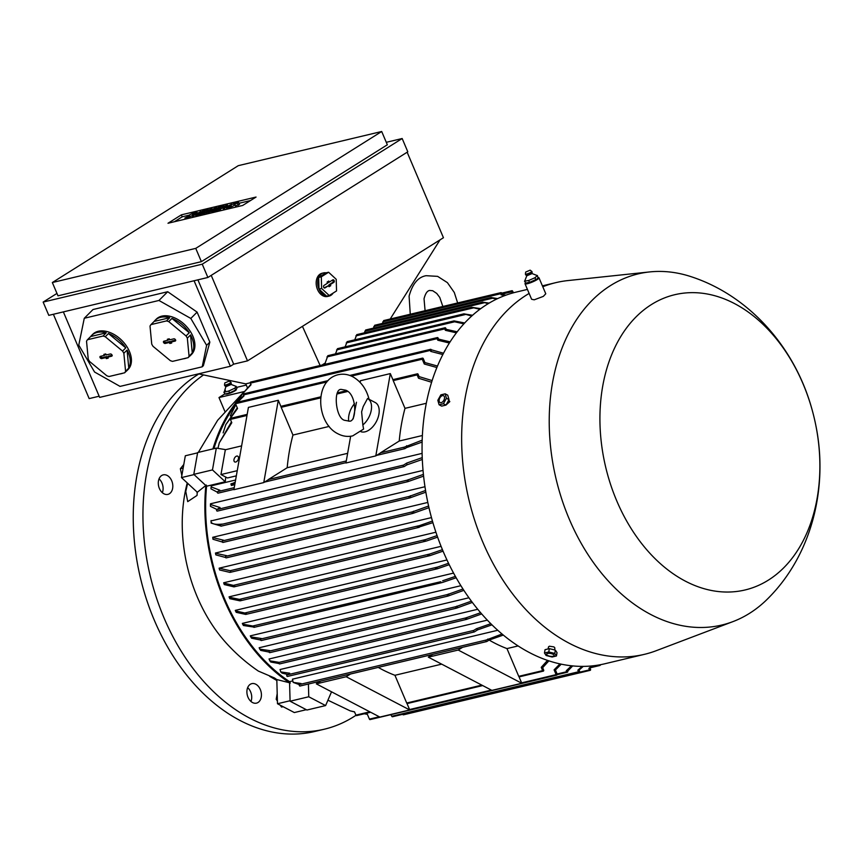 <?xml version="1.0" encoding="UTF-8"?>
<svg xmlns="http://www.w3.org/2000/svg" width="863" height="863" viewBox="0 0 863 863"><rect width="100%" height="100%" fill="white"/><g stroke="black" fill="none" stroke-linecap="round" stroke-linejoin="round"><path stroke-width="1.29" d="M356.484 402.234L353.172 418.9M367.573 398.533A16.257 9.817 117.6 0 1 371.241 410.324A16.257 9.817 117.6 0 1 362.848 424.941L361.619 411.856L363.183 406.592L367.53 398.512A16.257 9.817 117.6 0 1 367.573 398.533L375.232 402.536A16.257 9.817 117.6 0 1 377.951 417.908A16.257 9.817 117.6 0 1 365.081 431.824A16.257 9.817 117.6 0 1 360.95 431.694M348.706 421.198A16.257 9.817 117.6 0 1 354.52 403.647M369.148 399.558C366.505 389.094 361.047 381.489 352.784 376.764C348.048 374.294 343.161 373.614 338.134 374.725C313.528 380.561 316.365 423.517 338.048 433.841C342.794 436.311 347.67 436.991 352.708 435.88L363.593 429.073L362.848 424.941M375.793 455.891L390.324 373.593L393.118 380.184A0.809 0.572 76.6 0 0 393.215 380.605L404.995 408.35A170.184 120.13 76.6 0 0 399.224 441.036L380.464 452.827A0.809 0.572 76.6 0 0 380.249 453.097L375.793 455.891L345.923 463.01L350.648 436.257M360.151 382.428L360.454 380.712L390.324 373.593M399.224 441.036L422.374 435.513M406.602 445.729A191.866 135.437 76.6 0 0 406.559 447.617L404.995 448.609A0.809 0.572 -103.4 0 1 404.369 447.131L422.18 440.173M422.126 442.083L406.559 447.617M217.357 492.19L210.971 488.836L211.111 486.915L219.871 490.216L217.638 491.619A0.809 0.572 76.6 0 0 218.263 493.097L233.949 489.353L218.134 493.151M431.608 382.244L418.512 378.221L417.109 374.909A0.809 0.572 -103.4 0 1 418.113 374.283L419.094 376.613L432.136 380.583M426.311 403.28L404.995 408.35M419.094 376.613A191.866 135.437 76.6 0 0 418.512 378.221M230.831 418.285A0.809 0.572 76.6 0 0 230.389 419.396L231.791 422.708L219.321 442.784L231.446 421.899M299.364 684.65L293.183 682.396L292.449 679.181L497.746 630.27M287.692 674.478L282.028 673.086L280.755 671.932L280.044 669.526L487.336 620.141M279.04 663.55L270.766 662.029L269.008 658.998L477.746 609.278M269.105 652.072L260.658 650.389L259.137 647.757L468.943 597.768M260.615 640.022L251.565 638.199L250.281 635.869L460.885 585.697M440.756 581.705A191.866 135.437 76.6 0 0 441.327 582.687A0.809 0.572 -103.4 0 1 440.756 581.705L252.719 626.031L242.611 624.122L242.341 623.399L453.571 573.086M245.696 614.413L246.473 613.615L245.696 614.413L236.192 612.331L235.286 610.389L446.969 559.958M229.18 597.196L239.418 599.375L241.09 599.979L240.043 600.853L229.806 598.685L229.062 596.84L441.079 546.333M223.744 583.032L233.366 585.384L234.779 586.053L233.992 586.883L224.283 584.564L223.679 582.773L435.912 532.212M219.18 568.383L219.623 569.968L229.957 572.396L231.014 571.975A0.809 0.572 76.6 0 1 230.68 570.842L219.126 568.178L431.478 517.595M225.588 557.487L215.847 554.877L215.459 553.032L427.811 502.439M222.395 542.04L212.999 539.267L212.73 537.293L424.974 486.732M220.734 525.999L211.155 523.097L211.025 520.918L423.032 470.4M216.969 509.494L210.432 506.322L210.496 503.787L422.115 453.377M211.111 486.915L211.37 485.793L235.588 480.022M213.895 448.674A170.184 120.13 -103.4 0 1 235.815 404.391M225.761 477.066A170.184 120.13 76.6 0 0 225.254 481.759L206.581 486.214L193.797 474.359L212.471 469.914L216.322 448.102L225.772 449.666M331.532 691.813L325.61 705.578L306.937 710.022L290.087 701.22L289.547 681.662A170.184 120.13 -103.4 0 1 206.581 486.214M289.547 681.662L292.266 681.015M316.236 682.169A170.184 120.13 76.6 0 0 317.681 682.978M237.239 470.68L220.96 474.553L227.476 477.962L236.333 475.847M443.053 551.144L429.947 555.632L240.043 600.853M583.259 666.387L579.062 670.076L579.526 671.155A0.809 0.572 -103.4 0 1 578.523 671.781L577.854 670.206L582.169 666.387M577.854 670.206A191.866 135.437 76.6 0 0 579.062 670.076M390.82 714.65L391.791 716.268A0.809 0.572 76.6 0 0 392.611 716.689M572.687 665.912L567.703 671.101A0.809 0.572 -103.4 0 1 566.7 671.727L566.279 670.734L571.5 665.794M566.279 670.734A191.866 135.437 76.6 0 0 567.552 670.745M561.23 664.165L555.438 670.012L557.131 674.003A0.809 0.572 -103.4 0 1 556.139 674.629L554.111 669.85L559.947 663.884M554.111 669.85A191.866 135.437 76.6 0 0 555.438 670.012M364.337 713.766L367.379 714.337L369.407 719.116A0.809 0.572 76.6 0 0 370.216 719.537M548.89 660.853L542.654 667.692L543.647 670.012A0.809 0.572 -103.4 0 1 542.644 670.637L541.241 667.336L547.509 660.389M354.553 711.921L350.184 710.864L354.51 711.824L355.912 715.125A0.809 0.572 76.6 0 0 356.732 715.556M541.241 667.336A191.866 135.437 76.6 0 0 542.654 667.692M489.159 640.076A170.184 120.13 76.6 0 0 506.969 648.588L518.102 645.934M506.969 648.588L518.739 676.333A0.809 0.572 76.6 0 0 518.976 676.678L521.77 683.259L458.21 650.044L462.665 647.25A0.809 0.572 76.6 0 0 462.967 647.185L486.603 641.554M293.183 682.396L301.079 683.518L299.515 684.51A0.809 0.572 76.6 0 0 300.141 685.977L320.702 681.08M487.811 639.03A191.866 135.437 76.6 0 0 489.105 640.087L486.872 641.489A0.809 0.572 -103.4 0 1 486.236 640.022L502.039 634.003M503.312 635.06L489.105 640.087M491.964 624.844L477.595 629.871L474.37 631.899A0.809 0.572 -103.4 0 1 473.744 630.422L476.43 628.728L490.82 623.701M476.43 628.728A191.866 135.437 76.6 0 0 477.595 629.871M280.755 671.932L289.709 673.216L287.012 674.909A0.809 0.572 76.6 0 0 287.638 676.387L474.111 631.964M481.683 613.927L466.527 619.375A0.809 0.572 -103.4 0 1 465.891 617.897L480.637 612.719M466.139 617.746A191.866 135.437 76.6 0 0 467.185 618.954M269.634 660.81L279.17 662.385A0.809 0.572 76.6 0 0 279.795 663.863L466.257 619.44M472.341 602.417L456.678 608.102A0.809 0.572 -103.4 0 1 456.052 606.635L471.392 601.144M456.786 606.171A191.866 135.437 76.6 0 0 457.746 607.444M259.634 649.105L270.054 650.659L269.332 651.112A0.809 0.572 76.6 0 0 269.957 652.59L456.419 608.167M463.852 590.346L448.167 595.999A0.809 0.572 -103.4 0 1 447.541 594.521L463 589.019M448.296 594.057A191.866 135.437 76.6 0 0 449.159 595.373M250.648 636.862L261.565 638.544L260.82 639.008A0.809 0.572 76.6 0 0 261.446 640.486L447.908 596.063M456.171 577.757L442.665 582.396M252.039 626.678L254.035 626.193A0.809 0.572 76.6 0 0 254.596 627.174L243.431 625.513L242.611 624.122M442.611 580.788L455.384 576.387M449.235 564.693L437.358 568.782L245.955 614.38M437.875 568.631L435.459 568.588L437.509 567.099L448.544 563.269M235.459 610.896L244.801 613L437.509 567.099M429.947 555.632L427.821 555.502L429.86 554.003L442.439 549.666M437.606 537.131L426.43 541.015L423.765 541.036L425.545 539.602L437.066 535.61M432.902 522.644L417.746 527.487A0.809 0.572 -103.4 0 1 417.412 526.354L432.449 521.069M417.412 526.354A191.866 135.437 76.6 0 0 417.746 527.487M428.976 507.671L413.086 513.334A0.809 0.572 -103.4 0 1 412.46 511.856L428.598 506.031M413.442 511.23A191.866 135.437 76.6 0 0 413.83 512.87M215.502 553.237L226.721 555.718L225.728 556.344A0.809 0.572 76.6 0 0 226.354 557.822L412.827 513.399M425.847 492.169L409.893 497.886A0.809 0.572 -103.4 0 1 409.267 496.408L425.567 490.475M410.324 495.74A191.866 135.437 76.6 0 0 410.626 497.422M212.751 537.563L223.603 540.227L222.535 540.896A0.809 0.572 76.6 0 0 223.172 542.374L409.634 497.951M423.604 476.117L408.037 481.597A0.809 0.572 -103.4 0 1 407.412 480.119L423.409 474.37M408.08 479.699A191.866 135.437 76.6 0 0 408.275 481.446M211.079 520.54C210.496 523.712 214.24 524.898 222.33 524.089M221.349 524.186L220.68 524.607A0.809 0.572 76.6 0 0 221.306 526.085L407.778 481.662M422.309 459.461L406.883 464.877L404.186 466.57A0.809 0.572 -103.4 0 1 403.56 465.092L406.797 463.053L422.234 457.627M406.797 463.053A191.866 135.437 76.6 0 0 406.883 464.877M210.421 504.477L220.065 507.541L216.829 509.58A0.809 0.572 76.6 0 0 217.454 511.047L403.927 466.624M436.883 367.53L424.283 364.003L422.255 359.213A0.809 0.572 -103.4 0 1 423.248 358.587L424.941 362.579L437.487 366.052M240.259 397.314A171.273 120.896 76.6 0 0 235.987 402.568A0.809 0.572 76.6 0 0 235.523 403.701L237.552 408.49L225.826 424.607L223.139 432.902M424.941 362.579A191.866 135.437 76.6 0 0 424.283 364.003M225.826 424.607L237.282 407.843M442.838 354.531L430.734 351.403L430.313 350.41A0.809 0.572 -103.4 0 1 431.306 349.785L443.517 353.226M244.024 393.787A0.809 0.572 76.6 0 0 243.582 394.898L244.002 395.89L237.681 402.158M235.89 404.574L230.292 415.88M431.457 350.141A191.866 135.437 76.6 0 0 430.734 351.403M233.528 408.469L235.836 404.456M237.357 402.234L243.787 395.383M449.375 343.01L437.789 340.227L437.12 338.652A0.809 0.572 -103.4 0 1 438.113 338.026L438.577 339.105L450.108 341.856M250.842 382.029A0.809 0.572 76.6 0 0 250.389 383.14L251.057 384.704L242.266 394.057L238.544 400.702M438.577 339.105A191.866 135.437 76.6 0 0 437.789 340.227M242.266 394.057L250.896 384.326M456.408 332.827L445.384 330.324L444.758 328.868A0.809 0.572 -103.4 0 1 445.761 328.231L446.236 329.342L457.185 331.802M325.653 364.175L325.178 363.053L327.886 355.696M446.236 329.342A191.866 135.437 76.6 0 0 445.384 330.324M502.266 294.574A191.866 135.437 76.6 0 0 501.123 294.844L500.648 293.744A0.809 0.572 -103.4 0 1 501.651 293.107L502.266 294.574L505.923 295.157M505.06 295.48L501.123 294.844M382.363 323.442L383.765 320.572M463.873 323.852L453.571 321.554A0.809 0.572 -103.4 0 1 454.218 320.939L464.693 322.967M335.459 353.873L337.53 348.684M454.218 320.939A191.866 135.437 76.6 0 0 453.571 321.554M471.705 316.031L463.873 313.862L472.568 315.265M345.103 346.861L347.174 341.672M479.85 309.31L471.64 307.293L480.745 308.652M354.747 339.839L356.807 334.65M488.231 303.647L482.644 302.104L365.793 329.957M364.391 332.827L365.707 329.957M482.503 302.158L489.138 303.107M496.71 299.04L490.864 297.897A0.809 0.572 -103.4 0 1 491.651 297.616L497.617 298.609M373.377 328.134L374.779 325.265M491.651 297.616A191.866 135.437 76.6 0 0 490.864 297.897M233.776 484.542L234.844 484.283M231.014 484.542L231.413 485.481L233.409 485.006L233.452 483.798L231.014 484.542L233.452 483.798M521.77 683.259L491.899 690.378L428.328 657.164L432.784 654.359L462.665 647.25M428.328 657.164L458.21 650.044M378.221 667.401A170.184 120.13 76.6 0 0 394.93 675.287L406.71 703.032A0.809 0.572 76.6 0 0 406.937 703.367L409.731 709.947L346.171 676.732L350.626 673.938A0.809 0.572 76.6 0 0 350.928 673.884L432.741 654.391M394.93 675.287L441.694 664.143M287.185 467.724L268.425 479.515A0.809 0.572 76.6 0 0 268.21 479.785L263.765 482.59L278.285 400.281L281.09 406.872A0.809 0.572 76.6 0 0 281.176 407.304L292.956 435.049A170.184 120.13 76.6 0 0 287.185 467.724L347.627 453.323M329.148 426.419L292.956 435.049M409.731 709.947L379.86 717.067L316.3 683.852L320.745 681.058L350.626 673.938M316.3 683.852L346.171 676.732M327.918 700.195L350.184 710.864M263.765 482.59L233.884 489.699L248.415 407.401L278.285 400.281M219.321 442.784L217.918 448.361M290.087 701.22L308.76 696.765L308.415 684.035M325.61 705.578L308.76 696.765M225.254 481.759L212.471 469.914M193.797 474.359L197.649 452.546L216.322 448.102M245.772 383.841L247.357 387.584M254.596 627.174L253.927 627.369M244.153 613.712L246.505 613.669M512.73 292.989L511.63 291.823A0.809 0.572 -103.4 0 1 512.633 291.198L513.463 292.784M513.302 292.762A191.866 135.437 76.6 0 0 512.093 292.902M591.759 666.775L599.505 665.351A191.866 135.437 76.6 0 0 600.292 665.071A0.809 0.572 -103.4 0 1 599.505 665.351M601.004 664.596L600.292 665.071M592.849 665.826L590.033 668.124L590.508 669.235A0.809 0.572 -103.4 0 1 589.505 669.861L588.89 668.394L591.878 665.934M402.762 714.294L402.784 714.348A0.809 0.572 76.6 0 0 403.593 714.769M588.89 668.394A191.866 135.437 76.6 0 0 590.033 668.124M440.011 239.882L390.205 319.019M320.13 365.491L302.438 326.343M325.211 363.032L322.007 365.049M250.302 382.762L245.696 383.862L198.479 373.852M407.153 152.222L443.442 237.724L247.508 360.874L233.69 364.164L230.367 366.257L99.655 397.39L63.366 311.899M99.159 396.214L89.169 398.598L53.377 314.272M194.078 280.755L230.367 366.257M197.109 312.126L167.702 291.726L93.01 309.526L84.272 318.264L158.954 300.464L190.809 318.436L206.613 345.329L209.838 342.104L197.109 312.126L190.809 318.436M206.613 345.329L202.212 366.818L203.377 365.653L209.838 342.104M197.897 279.839L233.69 364.164M202.212 366.818L120.054 386.397L94.574 372.029L78.77 345.124L84.272 318.264M124.639 372.794L127.843 369.58A24.93 16.203 45 0 1 126.883 370.691L128.048 369.526A24.93 16.203 -135 0 0 124.995 343.981A24.93 16.203 -135 0 0 98.296 331.273A24.93 16.203 -135 0 0 92.794 334.261L91.629 335.437A24.93 16.203 45 0 1 97.131 332.438A24.93 16.203 45 0 1 106.246 332.827L103.031 336.031L87.454 339.742A24.93 16.203 -135 0 0 86.527 341.209L88.253 359.256A24.93 16.203 -135 0 0 89.536 361.446L106.839 375.783A24.93 16.203 -135 0 0 109.062 376.505L124.639 372.794A24.93 16.203 -135 0 0 125.577 371.317L123.851 353.269A24.93 16.203 -135 0 0 122.557 351.09L105.254 336.743A24.93 16.203 -135 0 0 103.031 336.031M188.123 357.66L191.327 354.456A24.93 16.203 45 0 1 190.367 355.567L191.532 354.402A24.93 16.203 -135 0 0 188.49 328.857A24.93 16.203 -135 0 0 161.791 316.149A24.93 16.203 -135 0 0 156.279 319.137L155.113 320.302A24.93 16.203 45 0 1 160.626 317.314A24.93 16.203 45 0 1 169.731 317.703L166.527 320.907L150.949 324.617A24.93 16.203 -135 0 0 150.011 326.085L151.737 344.132A24.93 16.203 -135 0 0 153.021 346.322L170.335 360.658A24.93 16.203 -135 0 0 172.546 361.37L188.123 357.66A24.93 16.203 -135 0 0 189.062 356.192L187.336 338.145A24.93 16.203 -135 0 0 186.052 335.966L168.738 321.619A24.93 16.203 -135 0 0 166.527 320.907M105.254 336.743L108.458 333.539A24.93 16.203 45 0 1 125.771 347.886L122.557 351.09M123.851 353.269L127.055 350.065A24.93 16.203 45 0 1 128.781 368.113L125.577 371.317M126.883 370.691A24.93 16.203 45 0 1 125.782 371.651M122.999 373.183A24.93 16.203 45 0 1 121.37 373.679A24.93 16.203 45 0 1 119.623 373.981M168.738 321.619L171.953 318.415A24.93 16.203 45 0 1 189.256 332.751L186.052 335.966M187.336 338.145L190.54 334.941A24.93 16.203 45 0 1 192.266 352.989L189.062 356.192M190.367 355.567A24.93 16.203 45 0 1 189.267 356.527M186.494 358.059A24.93 16.203 45 0 1 184.865 358.555A24.93 16.203 45 0 1 183.118 358.857M158.954 300.464L167.702 291.726M192.266 352.989L190.54 334.941M150.949 324.617L154.153 321.414A24.93 16.203 45 0 1 155.113 320.302M189.256 332.751L171.953 318.415M169.731 317.703L154.153 321.414M165.157 343.463A1.359 0.885 45 0 1 163.841 341.219L167.94 340.238L167.368 339.256L169.234 338.814L169.817 339.795L173.916 338.814A1.359 0.885 45 0 1 175.232 341.058L171.133 342.039L171.705 343.021L169.838 343.474L169.267 342.482L165.157 343.463L165.944 342.449L170.173 341.435L171.284 342.298M164.369 341.09A1.187 0.766 -135 0 0 165.944 342.449M169.267 342.482L170.173 341.435M169.838 343.474L170.755 342.428M171.133 342.039L171.802 341.047L175.685 340.13M168.695 338.932L169.019 339.483L167.94 340.238M128.781 368.113L127.055 350.065M87.454 339.742L90.658 336.538A24.93 16.203 45 0 1 91.629 335.437M125.771 347.886L108.458 333.539M106.246 332.827L90.658 336.538M101.661 358.587A1.359 0.885 45 0 1 100.345 356.343L104.455 355.373L103.873 354.38L105.75 353.938L106.322 354.92L110.432 353.949A1.359 0.885 45 0 1 111.748 356.182L107.638 357.163L108.22 358.145L106.354 358.598L105.771 357.606L101.661 358.587L102.46 357.573L106.678 356.57L107.799 357.422M100.885 356.214A1.187 0.766 -135 0 0 102.46 357.573M105.771 357.606L106.678 356.57M106.354 358.598L107.26 357.552M107.638 357.163L108.317 356.182L112.201 355.254M105.21 354.067L105.534 354.607L104.455 355.373M402.169 138.522L407.8 151.812L207.886 277.465L48.792 315.362L43.15 302.082L202.244 264.175L402.169 138.522L386.29 142.309M56.958 293.409L43.15 302.082M381.694 131.5L387.336 144.779L201.381 261.651L57.983 295.826L52.341 282.535L195.75 248.371L381.694 131.5L238.285 165.664L52.341 282.535M242.686 205.459L167.994 223.258L181.37 214.844L256.063 197.055L242.686 205.459M223.204 208.868L225.178 206.537L218.997 209.871L226.063 205.426L227.465 205.092L225.491 207.433L231.672 204.1L223.204 208.868L223.636 210M238.673 202.427L233.895 204.704A3.387 0.561 -23 0 1 234.93 204.682A3.387 0.561 -23 0 1 233.193 205.987A3.387 0.561 -23 0 1 229.731 207.314L226.462 208.091L231.241 205.815A3.387 0.561 -23 0 1 230.205 205.836A3.387 0.561 -23 0 1 231.942 204.531A3.387 0.561 -23 0 1 235.405 203.204L238.673 202.427L239.504 204.391L235.426 205.858M234.93 204.682L235.772 206.656A3.387 0.561 157 0 1 235.275 207.228M174.391 221.726L182.201 216.818L189.148 215.157M227.465 205.092L227.864 205.933M239.029 203.28L250.507 200.54M218.997 209.871L219.472 210.993M220.399 209.536L220.874 210.658M224.596 208.533L225.07 209.655M216.732 207.649L209.666 212.093L208.263 212.427L211.791 210.205L205.923 212.988L208.059 211.101L203.129 213.657L210.194 209.213L212.061 208.77L209.094 211.176L214.865 208.102L216.732 207.649L216.969 208.231M209.666 212.093L210.141 213.215M212.061 208.77L212.352 209.439M203.129 213.657L203.603 214.768M204.531 213.323L205.006 214.434M205.923 212.988L206.397 214.1M206.861 212.762L207.336 213.884M208.263 212.427L208.738 213.549M192.384 216.214L200.863 211.435L192.384 216.214L192.859 217.325M193.787 215.879L194.261 216.991M200.863 211.435L201.101 212.007M197.433 213.042L197.12 212.32L193.851 213.107A3.387 0.561 -23 0 0 190.399 214.434A3.387 0.561 -23 0 0 188.663 215.728A3.387 0.561 -23 0 0 189.698 215.718L189.936 216.279M197.12 212.32L192.341 214.596A3.387 0.561 -23 0 1 193.388 214.585A3.387 0.561 -23 0 1 191.64 215.879A3.387 0.561 -23 0 1 188.188 217.217L184.919 217.994L189.698 215.718M184.919 217.994L185.394 219.105M195.879 213.107L196.181 213.83M202.881 211.446L201.219 212.481L204.952 211.597L203.7 212.384L198.307 214.315L202.503 213.312L201.262 214.1L195.653 215.437L202.729 210.993L208.328 209.655L202.881 211.446L203.129 212.028M207.077 210.443L207.325 211.014M208.328 209.655L208.576 210.227M195.653 215.437L196.128 216.548M201.262 214.1L201.737 215.211M202.503 213.312L203.172 214.876M199.968 213.269L200.216 213.862M203.7 212.384L204.002 213.096M204.952 211.597L205.254 212.32M218.749 207.659L217.088 208.706L220.82 207.81L219.58 208.598L214.175 210.529L218.382 209.536L217.131 210.313L211.532 211.651L218.598 207.206L224.197 205.879L218.749 207.659L218.997 208.253M222.956 206.656L223.193 207.239M224.197 205.879L224.445 206.451M211.532 211.651L212.007 212.773M217.131 210.313L217.605 211.435M218.382 209.536L219.04 211.09M215.836 209.493L216.095 210.076M219.58 208.598L219.882 209.321M220.82 207.81L221.122 208.533M226.462 208.091L226.937 209.213M237.422 203.215L238.264 205.178M181.37 214.844L182.201 216.818M195.75 248.371L201.381 261.651M202.244 264.175L207.886 277.465M333.15 293.064A11.92 8.414 -103.4 0 1 330.896 295.329A11.92 8.414 -103.4 0 1 329.062 296.106L327.573 296.462A11.92 8.414 -103.4 0 1 317.001 288.156A11.92 8.414 -103.4 0 1 320.216 274.035A11.92 8.414 -103.4 0 1 322.05 273.258L323.539 272.902A11.92 8.414 -103.4 0 1 326.063 272.848M211.219 275.373L247.508 360.874M329.062 296.106A11.92 8.414 -103.4 0 1 317.67 283.075A11.92 8.414 -103.4 0 1 321.705 273.679A11.92 8.414 -103.4 0 1 323.539 272.902M319.008 289.094L326.624 296.149L329.235 295.524L336.538 290.939L336.214 279.299L328.598 272.244L321.306 276.829L321.619 288.469L319.008 289.094L318.684 277.454L321.306 276.829M328.598 272.244L325.987 272.859L318.684 277.454M321.619 288.469L329.235 295.524M332.891 279.828A1.359 0.96 -103.4 0 1 333.927 282.287L330.27 284.596L330.734 285.675L329.073 286.721L328.609 285.631L324.952 287.94A1.359 0.96 -103.4 0 1 323.905 285.48L327.562 283.172L327.109 282.093L328.771 281.047L329.224 282.125L332.891 279.828M328.857 286.214L329.439 285.847L328.976 284.768L332.74 282.406A1.187 0.831 76.6 0 0 332.331 280.184M329.224 282.125L328.069 282.622L327.692 281.726M324.067 287.854L328.609 285.631M330.734 285.675L329.439 285.847M330.27 284.596L328.976 284.768M231.133 484.477L235.06 483.032M235.016 483.302L231.004 484.175M231.111 484.1L235.211 482.212M235.103 482.816L230.982 483.798M233.409 485.006L233.01 484.067M241.618 445.891L225.34 449.763L220.96 474.553M238.468 458.512A3.247 1.963 117.6 0 1 234.714 461.932A3.247 1.963 117.6 0 1 233.981 459.58A3.247 1.963 117.6 0 1 237.724 456.171A3.247 1.963 117.6 0 1 238.468 458.512M527.433 289.407L516.236 292.082A191.047 134.855 76.6 0 0 486.894 304.477A191.047 134.855 76.6 0 0 435.427 530.767A191.047 134.855 76.6 0 0 604.79 663.776L644.381 654.348A191.047 134.855 76.6 0 0 656.107 650.745L732.935 621.619A180.486 127.4 76.6 0 0 749.569 613.313A180.486 127.4 76.6 0 0 768.189 598.296C812.105 554.273 828.404 487.066 815.869 425.588A151.759 107.12 76.6 0 0 812.029 409.515A151.759 107.12 76.6 0 0 651.414 304.563A151.759 107.12 76.6 0 0 616.754 500.874A151.759 107.12 76.6 0 0 768.383 580.119A151.759 107.12 76.6 0 0 815.869 425.588M529.138 293.431A191.047 134.855 76.6 0 0 526.473 295.049A191.047 134.855 76.6 0 0 475.017 521.338A191.047 134.855 76.6 0 0 644.381 654.348M448.113 399.181L449.817 401.608L446.031 405.006M548.134 648.933L548.501 646.862L549.407 646.214L553.938 646.905L554.898 647.994L554.553 649.936M525.491 282.988A7.584 1.251 -23 0 0 525.028 283.765L531.608 299.267L534.229 299.817L543.334 296.376L545.772 293.776L538.997 277.832A7.584 1.251 -23 0 0 538.037 277.627M812.029 409.515C795.513 348.986 750.659 296.343 691.608 276.85A180.486 127.4 76.6 0 0 649.623 271.931A180.486 127.4 76.6 0 0 610.465 285.599A180.486 127.4 76.6 0 0 564.521 507.088A180.486 127.4 76.6 0 0 732.935 621.619M525.028 283.765A7.584 1.251 -23 0 0 525.319 283.949A7.584 1.251 -23 0 0 536.408 280.054A7.584 1.251 -23 0 0 538.997 277.832M649.623 271.931L567.919 280.572A191.047 134.855 76.6 0 0 555.826 282.643A191.047 134.855 76.6 0 0 542.795 286.753M552.633 649.451A4.768 1.769 -170 0 0 551.845 649.256M556.441 655.966L557.023 652.644L555.351 650.13L549.364 648.642L545.049 649.666L544.467 653L548.782 651.964L554.769 653.453L556.441 655.966L552.126 657.002L546.139 655.513L544.467 653M555.351 650.13L554.769 653.453M547.746 655.502A3.83 1.413 -170 0 0 553.086 656.29A3.83 1.413 -170 0 0 553.021 654.251A3.83 1.413 -170 0 0 547.681 653.464A3.83 1.413 -170 0 0 547.746 655.502M549.364 648.642L548.782 651.964M439.105 404.769L441.673 406.117L445.988 405.081L449.019 399.612L447.735 395.168L445.168 393.83L446.441 398.275L443.409 403.744L439.105 404.769L437.821 400.324L440.853 394.855L445.168 393.83M449.019 399.612L446.441 398.275M445.988 405.081L443.409 403.744M439.191 399.763A3.83 2.309 -62.4 0 0 441.209 402.643A3.83 2.309 -62.4 0 0 444.467 398.512A3.83 2.309 -62.4 0 0 442.449 395.642A3.83 2.309 -62.4 0 0 439.191 399.763M526.98 283.215A5.804 0.96 -23 0 0 527.11 283.226A5.804 0.96 -23 0 0 535.373 280.227A5.804 0.96 -23 0 0 537.174 278.954A5.804 0.96 -23 0 0 537.228 278.889M535.783 279.623L529.515 282.395L525.524 283.075L524.693 281.101L526.786 275.804L532.061 273.571L537.25 275.567L538.081 277.541L537.304 278.803L535.783 279.623L534.952 277.659M528.339 280.648L535.34 277.562M524.488 281.209L528.933 280.453M526.829 275.88L525.632 274.758A3.528 0.583 -23 0 0 525.632 274.758A3.528 0.583 -23 0 0 527.606 274.466A3.528 0.583 -23 0 0 530.896 273.021A3.528 0.583 -23 0 0 532.115 272.007A3.528 0.583 -23 0 0 532.104 271.985L532.083 273.657M525.675 272.061L525.416 274.067A3.463 0.572 -23 0 0 525.427 274.121A3.463 0.572 -23 0 0 527.315 273.873A3.463 0.572 -23 0 0 530.616 272.438A3.463 0.572 -23 0 0 531.791 271.413A3.463 0.572 -23 0 0 531.759 271.381L530.141 270.162L525.675 272.061L530.141 270.162M534.844 277.843L537.412 275.513M528.674 280.432L529.515 282.395M205.847 485.524A171.273 120.896 76.6 0 0 289.58 682.806M235.437 403.291A171.273 120.896 76.6 0 0 212.924 448.911M236.343 389.774A5.804 0.96 157 0 1 236.279 389.849A5.804 0.96 157 0 1 235.114 390.734A5.804 0.96 157 0 1 226.214 394.121A5.804 0.96 157 0 1 225.998 394.1M224.822 411.317L218.986 397.563L243.959 391.619M236.548 387.411L246.3 385.081M218.986 397.563L224.812 393.906M224.585 390.788L225.89 386.7L231.165 384.456L236.106 386.365L236.937 388.328L235.653 390.065L229.623 392.935L224.876 394.057L226.214 394.121M236.279 389.849L235.653 390.065L234.822 388.102M234.768 388.264L236.203 386.322M224.779 382.956L224.52 384.963A3.463 0.572 -23 0 0 224.531 385.006L224.714 385.632A3.528 0.583 -23 0 0 224.725 385.653A3.528 0.583 -23 0 0 226.958 385.276A3.528 0.583 -23 0 0 230.389 383.679A3.528 0.583 -23 0 0 231.208 382.902A3.528 0.583 -23 0 0 231.198 382.87L230.896 382.309A3.463 0.572 -23 0 0 230.863 382.277L229.245 381.058L224.779 382.956L229.245 381.058M224.531 385.006A3.463 0.572 -23 0 0 226.656 384.682A3.463 0.572 -23 0 0 230.097 383.096A3.463 0.572 -23 0 0 230.896 382.309M228.458 391.187L235.2 387.994M223.797 392.223L229.083 390.961M225.426 390.324L223.992 392.255M228.781 390.961L229.623 392.935M224.046 392.093L224.876 394.057M187.249 482.924A135.502 95.642 76.6 0 0 225.437 642.158C235.243 653.151 246.225 662.806 258.393 671.101L274.52 677.984A165.254 116.645 76.6 0 0 276.818 679.591L277.476 703.744L294.326 712.558L306.311 709.699M194.046 474.596L181.478 477.584L197.282 492.234A165.254 116.645 76.6 0 0 197.034 495.427L187.713 501.63L185.772 491.457L187.638 483.291M206.354 485.049L197.001 492.503M276.343 679.429L290.378 682.989M276.84 680.508L269.688 676.355M290.076 700.745L277.476 703.744M283.075 706.678L281.521 707.045L283.161 706.721M277.196 693.604L276.203 699.267L277.401 701.026M277.347 698.987L276.203 699.267M280.259 705.2L281.521 707.045M197.595 452.848L185.329 455.772L181.478 477.584M183.161 468.059L180.356 468.728L181.845 475.524M183.787 464.488L180.356 468.728M252.546 702.558A10.022 7.077 -103.4 0 1 246.904 692.32A10.022 7.077 -103.4 0 1 251.845 683.636A10.022 7.077 -103.4 0 1 255.782 684.219A10.022 7.077 -103.4 0 1 261.424 694.456A10.022 7.077 -103.4 0 1 256.484 703.14A10.022 7.077 -103.4 0 1 252.546 702.558M158.468 480.928A10.022 7.077 -103.4 0 1 163.226 474.877A10.022 7.077 -103.4 0 1 170.421 478.426A10.022 7.077 -103.4 0 1 172.632 488.329A10.022 7.077 -103.4 0 1 167.875 494.38A10.022 7.077 -103.4 0 1 160.68 490.82A10.022 7.077 -103.4 0 1 158.468 480.928M203.549 374.92A189.698 133.905 76.6 0 0 163.992 617.832A189.698 133.905 76.6 0 0 324.391 729.192A189.698 133.905 76.6 0 0 355.988 715.276M198.911 373.938A189.698 133.905 76.6 0 0 154.283 620.141A189.698 133.905 76.6 0 0 314.671 731.5L324.391 729.192M162.341 492.697A10.022 7.077 76.6 0 0 162.924 490.637A10.022 7.077 76.6 0 0 159.051 478.868M250.96 701.468A10.022 7.077 76.6 0 0 247.659 687.628M380.464 452.827L404.369 447.131M264.607 482.05L345.977 462.665L264.553 482.093M376.646 455.362L404.736 448.674M393.215 380.605L417.109 374.909M391.791 716.268L578.523 671.781M557.131 674.003L566.7 671.727M369.407 719.116L379.278 716.765M409.569 709.548L491.317 690.076M521.597 682.86L556.139 674.629M518.739 676.333L542.644 670.637M299.515 684.51L486.236 640.022M287.012 674.909L473.744 630.422M279.17 662.385L465.891 617.897M269.332 651.112L456.052 606.635M260.82 639.008L447.541 594.521M254.477 627.239L441.586 582.654M246.182 614.305L436.861 568.879M240.604 600.724L429.418 555.74M239.418 599.375L429.86 554.003M234.24 586.808L425.405 541.263M233.366 585.384L425.545 539.602M230.55 572.255L418.738 527.422M229.903 570.777L418.641 525.815M225.728 556.344L412.46 511.856M222.535 540.896L409.267 496.408M220.68 524.607L407.412 480.119M216.829 509.58L403.56 465.092M235.523 403.701L326.904 381.931M351.403 376.095L422.255 359.213M243.582 394.898L430.313 350.41M250.389 383.14L437.12 338.652M326.937 356.937L444.758 328.868M382.827 321.813L500.648 293.744M336.581 349.914L454.672 321.78M346.225 342.902L465.276 314.542M355.869 335.89L473.312 307.908M364.855 331.198L484.175 302.762M373.841 326.505L492.503 298.231M217.638 491.619L234.24 487.66M406.71 703.032L481.845 685.125M355.912 715.125L369.806 711.824M268.425 479.515L346.279 460.971M281.176 407.304L320.723 397.875M337.196 393.949L347.638 391.468M230.389 419.396L246.991 415.448M502.061 294.1L511.63 291.823M402.784 714.348L589.505 669.861M175.232 341.058L175.718 340.443M111.748 356.182L112.233 355.567M188.188 217.217L188.663 218.328M192.611 213.884L192.87 214.499M231.241 205.815L231.478 206.376M229.731 207.314L230.205 208.436M234.153 203.992L234.412 204.607M333.927 282.287L332.74 282.406M324.952 287.94L324.326 287.994M349.181 421.112C356.699 422.773 357.401 394.369 345.75 390.205L341.651 389.483C332.902 387.498 335.351 419.245 345.081 420.389L349.181 421.112M374.693 325.265L491.23 297.508M356.602 715.61L370.648 712.255M407.034 703.593L482.687 685.567M519.073 676.894L543.334 671.123M457.649 302.956L454.305 292.503L447.412 282.643L437.627 276.365L426.128 275.696C418.124 277.034 412.449 283.851 409.094 296.149L410.27 314.24M442.848 306.473L439.752 297.411L436.764 293.463L432.687 290.712L429.645 290.453C427.217 290.82 425.351 293.603 424.035 298.781L425.081 310.712M300.011 686.031L320.648 681.123M350.799 673.938L432.687 654.424M462.838 647.239L486.743 641.543M217.336 511.101L404.057 466.613M221.187 526.139L407.919 481.651M223.042 542.428L409.774 497.94M226.225 557.876L412.956 513.388M230.248 572.342L419.299 527.304M254.218 627.315L442.115 582.557M261.316 640.54L448.048 596.053M233.992 586.883L425.923 541.155M269.828 652.644L456.559 608.156M279.666 663.917L466.398 619.429M287.508 676.441L474.24 631.953M376.581 455.394L404.866 448.663M230.691 418.296L247.185 414.369M280.863 406.344L320.853 396.818M337.8 392.784L346.57 390.691M392.902 379.655L417.422 373.808M501.673 293.161L511.942 290.712M383.679 320.572L500.961 292.633M590.626 667.682L599.925 665.47M337.433 348.684L453.97 320.917M403.463 714.823L590.195 670.335M327.789 355.696L445.071 327.757M392.482 716.743L579.213 672.255M250.702 382.039L437.433 337.552M347.077 341.662L464.078 313.798M557.207 674.629L567.39 672.201M243.895 393.798L430.626 349.31M356.721 334.65L471.813 307.228M370.098 719.591L556.818 675.103M235.836 402.6L328.048 380.626M349.795 375.448L422.557 358.113M188.663 215.728L188.997 216.537M193.388 214.585L193.722 215.372M230.205 205.836L230.54 206.635M542.406 285.847L555.826 282.643M525.427 274.121L525.61 274.736M531.791 271.413L532.104 271.985M231.187 384.553L231.208 382.902M224.725 385.653L225.933 386.775M198.317 452.385L217.681 420.227L243.204 392.687"/></g></svg>
